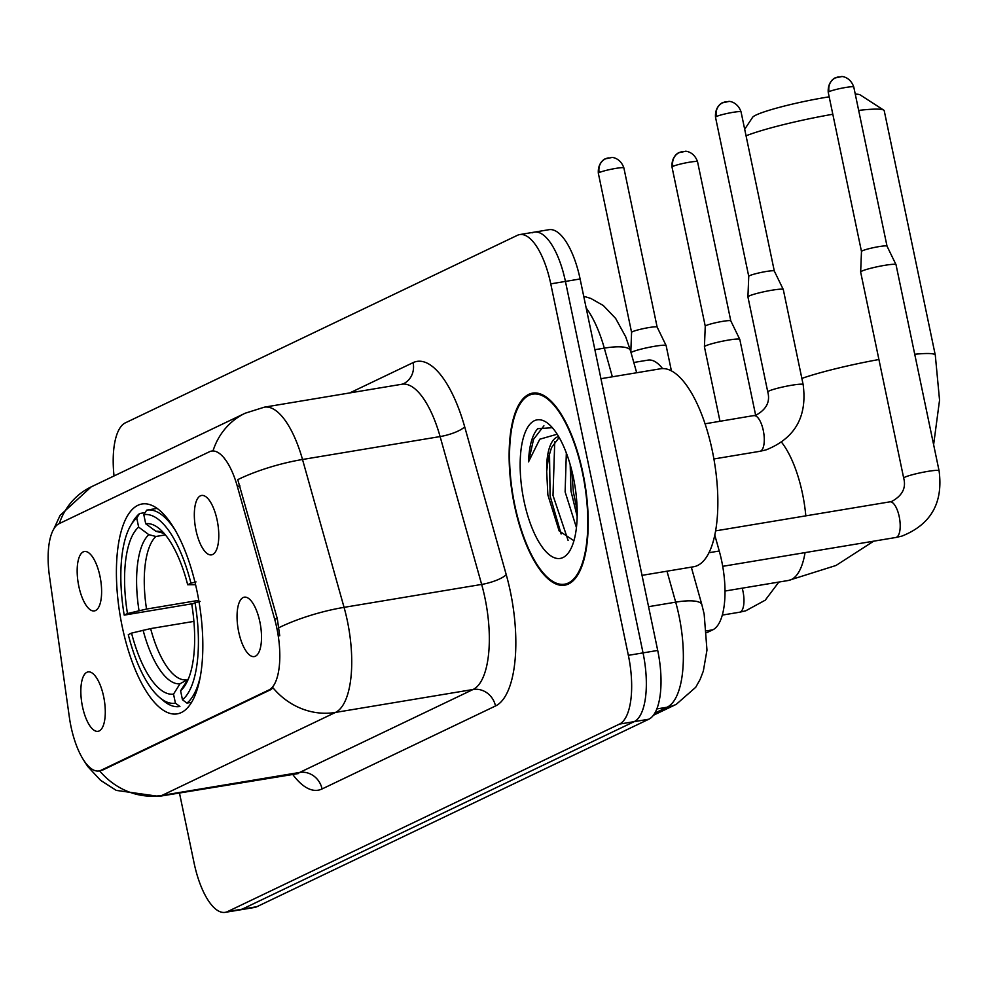 <?xml version="1.0" encoding="UTF-8"?>
<svg xmlns="http://www.w3.org/2000/svg" width="989" height="989" viewBox="0 0 989 989"><rect width="100%" height="100%" fill="white"/><g stroke="black" fill="none" stroke-linecap="round" stroke-linejoin="round"><path stroke-width="1.48" d="M196.984 591.051A106.392 40.03 -99.5 0 0 142.132 503.982A106.392 40.03 -99.5 0 0 122.253 626.803A106.392 40.03 -99.5 0 0 177.105 713.873A106.392 40.03 -99.5 0 0 196.984 591.051M78.823 586.292A30.115 11.324 80.5 0 1 87.316 551.973A30.115 11.324 80.5 0 1 99.963 576.179A30.115 11.324 80.5 0 1 96.922 609.583A30.115 11.324 80.5 0 1 78.823 586.292M195.983 530.24A30.115 11.324 80.5 0 1 204.488 495.922A30.115 11.324 80.5 0 1 217.135 520.127A30.115 11.324 80.5 0 1 214.081 553.531A30.115 11.324 80.5 0 1 195.983 530.24M82.495 706.678A30.115 11.324 80.5 0 1 90.988 672.359A30.115 11.324 80.5 0 1 103.635 696.565A30.115 11.324 80.5 0 1 100.594 729.981A30.115 11.324 80.5 0 1 82.495 706.678M238.708 631.946A30.115 11.324 80.5 0 1 247.213 597.628A30.115 11.324 80.5 0 1 259.86 621.834A30.115 11.324 80.5 0 1 256.806 655.237A30.115 11.324 80.5 0 1 238.708 631.946M714.763 535.024L719.25 551.009A60.218 22.66 80.5 0 1 721.698 561.035A60.218 22.66 80.5 0 1 712.809 629.808L706.801 632.676M274.633 619.089A54.197 20.386 80.5 0 1 276.833 628.114A54.197 20.386 80.5 0 1 268.835 690.013L101.051 770.27A54.197 20.386 80.5 0 1 98.925 770.95A54.197 20.386 80.5 0 1 69.366 717.285L49.475 576.266A54.197 20.386 80.5 0 1 59.105 523.676L209.483 451.738A54.197 20.386 80.5 0 1 211.609 451.071A54.197 20.386 80.5 0 1 237.348 486.39L274.633 619.089L277.291 618.644L279.739 635.791M633.788 362.481L648.042 360.107A60.218 22.66 80.5 0 1 662.531 368.563M582.867 472.804A97.355 36.63 -99.5 0 0 532.675 393.127A97.355 36.63 -99.5 0 0 514.478 505.515A97.355 36.63 -99.5 0 0 564.67 585.191A97.355 36.63 -99.5 0 0 582.867 472.804M213.031 450.823A70.256 64.718 64.4 0 1 245.21 413.204L264.384 407.159A80.294 30.214 80.5 0 1 302.51 459.489L344.061 607.357A80.294 30.214 80.5 0 1 347.324 620.733A80.294 30.214 80.5 0 1 335.469 712.426A70.256 64.718 -115.6 0 1 273.013 687.837L270.64 689.716L102.856 769.974L99.592 770.79M179.454 792.955L194.104 863.076A60.218 22.66 -99.5 0 0 225.146 912.353L239.833 909.917A60.218 22.66 -99.5 0 0 242.181 909.163L634.147 721.661A60.218 22.66 -99.5 0 0 643.035 652.888L565.436 281.42A60.218 22.66 -99.5 0 0 534.394 232.131A60.218 22.66 -99.5 0 0 532.033 232.885M99.617 770.839A70.256 64.718 64.4 0 0 162.048 795.379L335.469 712.426L473.063 689.494A80.294 30.214 -99.5 0 0 484.919 597.801A80.294 30.214 -99.5 0 0 481.655 584.425L440.105 436.569L302.51 459.489A70.256 18.161 164.3 0 0 237.768 479.64L277.291 618.644M225.146 912.353A60.218 22.66 -99.5 0 0 227.507 911.611L619.46 724.096A60.218 22.66 -99.5 0 0 628.361 655.336L550.762 283.868A60.218 22.66 -99.5 0 0 519.707 234.578A60.218 22.66 -99.5 0 0 517.358 235.333L125.393 422.835A60.218 22.66 -99.5 0 0 114.032 475.956M580.11 278.972A60.218 22.66 -99.5 0 0 549.068 229.683L534.394 232.131A60.218 22.66 -99.5 0 1 565.436 281.42L643.035 652.888A60.218 22.66 -99.5 0 1 634.147 721.661L242.181 909.163A60.218 22.66 -99.5 0 1 239.833 909.917L254.507 907.469A60.218 22.66 -99.5 0 0 256.856 906.715L648.821 719.213A60.218 22.66 -99.5 0 0 657.71 650.441L580.11 278.972L550.762 283.868M514.836 505.342A96.353 36.247 -99.5 0 0 564.509 584.202A96.353 36.247 -99.5 0 0 582.509 472.965A96.353 36.247 -99.5 0 0 532.836 394.117A96.353 36.247 -99.5 0 0 514.836 505.342M642.034 575.351L693.586 566.759A100.371 37.755 -99.5 0 0 712.34 450.897A100.371 37.755 -99.5 0 0 660.603 368.761L600.941 378.7M576.426 527.57L565.127 491.916L566.338 452.962M577.156 516.406L570.95 490.94L570.183 464.595M558.674 436.619A50.179 18.878 -99.5 0 0 546.682 471.37L548.376 458.043L551.503 447.634L559.156 437.459M552.357 427.693L537.682 428.707C532.206 434.937 529.152 446.002 528.509 461.888L539.771 439.215L557.19 434.208M546.682 471.37L547.869 494.92L559.131 530.908L573.929 540.723M573.348 477.353A70.256 26.431 -99.5 0 0 548.71 424.058A70.256 26.431 -99.5 0 0 523.972 435.741A70.256 26.431 -99.5 0 0 523.997 500.966A70.256 26.431 -99.5 0 0 569.812 550.725A70.256 26.431 -99.5 0 0 573.348 477.353M528.509 461.888L533.541 439.339L543.925 425.802M568.106 540.427L552.999 495.44L554.742 441.737M561.134 533.986L550.082 495.934L549.525 453.345M577.156 510.163L573.385 492.04L571.555 469.614M744.692 129.275L752.592 117.32A55.199 5.526 -11.8 0 1 756.016 115.045A55.199 5.526 -11.8 0 1 829.165 96.823M193.251 603.587L124.206 615.121A95.55 35.95 -99.5 0 1 130.869 525.196A95.55 35.95 -99.5 0 1 136.754 518.063L138.645 527.112A86.315 32.476 -99.5 0 0 127.47 613.551L146.533 609.051L198.764 600.348M165.398 534.888L155.928 536.471L148.832 534.666L138.645 527.112M163.234 700.571A99.568 37.458 -99.5 0 0 179.652 706.529A99.568 37.458 -99.5 0 0 179.911 706.48L175.424 703.167A95.55 35.95 -99.5 0 1 159.575 697.455L163.234 700.571M136.754 518.063L139.61 513.526A99.568 37.458 -99.5 0 0 133.33 521.067L130.869 525.196M139.61 513.526L145.123 512.611M175.597 530.821A99.568 37.458 -99.5 0 0 146.928 510.101A99.568 37.458 -99.5 0 0 146.656 510.151L143.813 514.688A95.55 35.95 -99.5 0 1 190.951 583.189L196.032 581.903M193.893 621.389L150.625 628.596L131.549 633.108L128.286 634.666A95.55 35.95 -99.5 0 0 159.575 697.455M131.549 633.108A86.315 32.476 -99.5 0 0 173.532 694.117L175.424 703.167M127.47 613.551L124.206 615.121M190.951 583.189L187.687 584.746A86.315 32.476 -99.5 0 0 159.662 528.954A86.315 32.476 -99.5 0 0 145.704 523.737L143.813 514.688M173.532 694.117L179.986 683.795L187.687 679.517M195.575 584.709L187.687 584.746M145.704 523.737L155.891 531.291L162.975 533.096M200.112 601.448L195.031 602.734A95.55 35.95 -99.5 0 1 182.471 699.792L186.97 703.105A99.568 37.458 -99.5 0 0 200.062 677.638M186.97 703.105L191.52 702.351M182.471 699.792L180.591 690.742A86.315 32.476 -99.5 0 0 185.586 684.573A86.315 32.476 -99.5 0 0 191.767 604.304L195.031 602.734M188.479 678.652L180.591 690.742M914.738 354.26A75.275 7.529 -11.8 0 1 935.297 355.175L884.24 110.793A75.275 7.529 168.2 0 0 883.709 110.125A75.275 7.529 168.2 0 0 858.662 110.409M832.812 114.254A75.275 7.529 168.2 0 0 746.052 135.802M855.262 94.128A55.199 5.526 -11.8 0 1 860.121 94.857L883.709 110.125M903.699 478.132L860.653 272.074A18.062 1.805 -11.8 0 1 860.653 272.024A18.062 1.805 -11.8 0 1 861.827 271.122A18.062 1.805 -11.8 0 1 884.685 265.336A18.062 1.805 -11.8 0 1 896.009 264.644A18.062 1.805 -11.8 0 1 896.022 264.681L939.068 470.752C943.345 502.746 930.97 524.529 901.931 536.087L895.836 537.484A18.062 6.799 80.5 0 0 896.133 537.41A18.062 6.799 80.5 0 0 899.211 516.629A18.062 6.799 80.5 0 0 889.89 501.843L891.794 501.398C902.339 495.662 906.307 487.911 903.699 478.132A18.062 1.805 -11.8 0 1 904.873 477.193A18.062 1.805 -11.8 0 1 905.306 476.995A18.062 1.805 -11.8 0 1 924.975 471.889A18.062 1.805 -11.8 0 1 939.068 470.752M861.481 251.49A13.042 1.31 -11.8 0 1 861.481 251.466A13.042 1.31 -11.8 0 1 862.334 250.81A13.042 1.31 -11.8 0 1 878.838 246.632A13.042 1.31 -11.8 0 1 887.009 246.125A13.042 1.31 -11.8 0 1 887.022 246.162L896.009 264.644M720.004 421.314L704.428 346.805A18.062 1.805 -11.8 0 1 704.428 346.756A18.062 1.805 -11.8 0 1 705.602 345.866A18.062 1.805 -11.8 0 1 728.46 340.08A18.062 1.805 -11.8 0 1 739.784 339.375A18.062 1.805 -11.8 0 1 739.797 339.412L755.658 415.293M705.256 326.222A13.042 1.31 -11.8 0 1 705.256 326.197A13.042 1.31 -11.8 0 1 706.109 325.542A13.042 1.31 -11.8 0 1 722.613 321.363A13.042 1.31 -11.8 0 1 730.797 320.856A13.042 1.31 -11.8 0 1 730.809 320.893L739.784 339.375M803.142 384.573A18.062 1.805 -11.8 0 0 789.049 385.71A18.062 1.805 -11.8 0 0 769.38 390.816A18.062 1.805 -11.8 0 0 768.947 391.014A18.062 1.805 -11.8 0 0 767.773 391.953L747.931 296.947A18.062 1.805 -11.8 0 1 747.919 296.898A18.062 1.805 -11.8 0 1 749.106 295.995A18.062 1.805 -11.8 0 1 771.952 290.21A18.062 1.805 -11.8 0 1 783.276 289.505A18.062 1.805 -11.8 0 1 783.3 289.554L803.142 384.573C807.42 416.567 795.045 438.35 766.005 449.908L759.911 451.305A18.062 6.799 80.5 0 0 760.207 451.231A18.062 6.799 80.5 0 0 763.285 430.45A18.062 6.799 80.5 0 0 753.964 415.664A18.062 6.799 80.5 0 0 753.667 415.726M725.629 101.842A13.042 12.016 64.4 0 0 722.65 102.782A13.042 12.016 64.4 0 0 716.357 116.541A13.042 1.31 -11.8 0 0 715.504 117.221L748.747 276.351A13.042 1.31 -11.8 0 1 748.747 276.327A13.042 1.31 -11.8 0 1 749.6 275.684A13.042 1.31 -11.8 0 1 766.104 271.505A13.042 1.31 -11.8 0 1 774.288 270.998A13.042 1.31 -11.8 0 1 774.3 271.023M631.007 352.591A18.062 1.805 -11.8 0 1 631.934 352.047A18.062 1.805 -11.8 0 1 654.792 346.261A18.062 1.805 -11.8 0 1 666.116 345.557A18.062 1.805 -11.8 0 1 666.129 345.606L671.395 370.826M608.458 157.894A13.042 12.016 64.4 0 0 605.491 158.833A13.042 12.016 64.4 0 0 599.186 172.593A13.042 1.31 -11.8 0 0 598.345 173.273L631.588 332.403A13.042 1.31 -11.8 0 1 631.588 332.378A13.042 1.31 -11.8 0 1 632.441 331.735A13.042 1.31 -11.8 0 1 648.945 327.557A13.042 1.31 -11.8 0 1 657.129 327.05A13.042 1.31 -11.8 0 1 657.129 327.075L666.116 345.557M708.915 552.727L719.25 551.009M237.348 486.39L240.006 485.958M101.051 770.27L102.856 769.974M268.835 690.013L270.64 689.716M706.653 630.834L712.809 629.808M322.068 788.95A20.077 18.494 64.4 0 0 299.642 772.458L473.063 689.494A20.077 18.494 64.4 0 1 495.489 705.985L322.068 788.95A100.371 37.755 80.5 0 1 292.497 774.127M296.502 773.46A80.294 30.214 -99.5 0 0 299.642 772.458L162.048 795.379A80.294 30.214 80.5 0 1 158.908 796.38L298.567 773.522M279.009 627.644A70.256 18.161 164.3 0 1 344.061 607.357L481.655 584.425A20.077 5.192 -15.7 0 0 506.232 574.658A100.371 37.755 80.5 0 1 495.489 705.985M59.303 523.589A70.256 64.718 -115.6 0 1 91.186 486.885L245.21 413.204M349.723 392.942L413.093 362.629A100.371 37.755 80.5 0 1 464.682 426.803L506.232 574.658M227.507 911.611L256.856 906.715M619.46 724.096L648.821 719.213M628.361 655.336L657.71 650.441M464.682 426.803A20.077 5.192 -15.7 0 1 440.105 436.569A80.294 30.214 -99.5 0 0 401.979 384.227L403.413 383.794A20.077 18.494 64.4 0 0 413.093 362.629M654.829 713.094L667.093 707.222A80.294 30.214 -99.5 0 0 678.949 615.529A80.294 30.214 -99.5 0 0 675.685 602.153L648.574 606.677M656.807 708.94L667.093 707.222A40.153 36.976 64.4 0 0 676.253 704.341L653.383 715.282M612.352 376.797L604.304 348.14L594.884 349.71M583.72 296.28L590.816 298.431L603.327 305.552L615.653 318.433L625.691 336.779L630.488 350.712A40.153 10.372 164.3 0 0 604.304 348.14A80.294 30.214 -99.5 0 0 586.168 307.962M691.311 567.142L701.869 604.724A40.153 10.372 164.3 0 0 675.685 602.153L666.982 571.197M781.631 442.33A75.275 28.322 80.5 0 1 802.475 493.573A75.275 28.322 80.5 0 1 805.825 515.85M805.058 552.604A75.275 28.322 80.5 0 1 791.361 579.542A75.275 28.322 80.5 0 1 788.418 580.469L724.999 591.039M801.856 378.416A75.275 7.529 -11.8 0 1 878.924 359.514M155.928 536.471A74.274 27.939 -99.5 0 0 146.533 609.051M143.096 630.178A77.216 29.052 -99.5 0 0 179.986 683.795M148.832 534.666A77.216 29.052 -99.5 0 0 139.016 610.633M163.939 533.17A77.216 29.052 -99.5 0 0 155.891 531.291M150.625 628.596A74.274 27.939 -99.5 0 0 185.87 679.826M187.045 680.42A77.216 29.052 -99.5 0 0 188.269 679.183M829.079 91.668A13.042 1.31 -11.8 0 1 843.209 87.91A13.042 1.31 -11.8 0 1 853.779 87.02C849.996 76.104 840.477 76.227 841.454 76.648L835.371 77.908A13.042 12.016 64.4 0 0 829.079 91.668A13.042 1.31 -11.8 0 0 828.238 92.348L861.481 251.478L860.653 272.024M838.351 76.969A13.042 12.016 64.4 0 0 835.371 77.908C836.595 76.969 827.36 80.492 828.238 92.348M889.593 501.905A18.062 6.799 80.5 0 1 889.89 501.843L715.566 530.883M672.866 166.399A13.042 1.31 -11.8 0 1 686.984 162.641A13.042 1.31 -11.8 0 1 697.554 161.751C693.784 150.835 684.264 150.958 685.241 151.379L679.159 152.64A13.042 12.016 64.4 0 0 672.866 166.399A13.042 1.31 -11.8 0 0 672.013 167.079L705.256 326.209L704.428 346.756M682.126 151.713A13.042 12.016 64.4 0 0 679.159 152.64C680.37 151.7 671.135 155.224 672.013 167.079M742.207 588.171A18.062 6.799 80.5 0 1 742.986 591.36A18.062 6.799 80.5 0 1 739.908 612.142A18.062 6.799 80.5 0 1 739.611 612.216L722.279 615.096M716.357 116.541A13.042 1.31 -11.8 0 1 730.475 112.783A13.042 1.31 -11.8 0 1 741.058 111.881C737.275 100.977 727.756 101.101 728.732 101.508L722.65 102.782C723.861 101.842 714.639 105.366 715.504 117.221M599.186 172.593A13.042 1.31 -11.8 0 1 613.316 168.835A13.042 1.31 -11.8 0 1 623.886 167.932C620.115 157.016 610.596 157.152 611.573 157.56L605.491 158.833C606.702 157.894 597.467 161.405 598.345 173.273M211.609 451.071L213.278 450.786M98.925 770.95L100.618 770.666M83.669 760.22L87.761 766.512L100.594 780.346L116.245 790.384L158.908 796.38M53.715 529.152L60.106 515.38L91.186 486.885M519.707 234.578L534.394 232.131M264.384 407.159L401.979 384.227M701.869 604.724L704.156 614.07L706.974 650.107L703.34 671.049L700.125 679.431L695.724 687.281L676.253 704.341M630.488 350.712L636.681 372.742M569.689 583.337L564.509 584.202M538.016 393.251L532.836 394.117M788.418 580.469L836.002 565.473L873.683 541.168M933.628 444.667L939.55 400.162L935.297 355.175M157.164 508.395L146.928 510.101M164.322 533.615L162.357 533.182M722.712 566.326L895.836 537.484M853.779 87.02L887.022 246.137M778.85 582.064L765.251 600.175L745.706 610.819L739.611 612.216M697.554 161.751L730.797 320.869M713.897 458.97L759.911 451.305M767.773 391.953C770.382 401.719 766.413 409.483 755.868 415.219L705.083 423.799M748.747 276.327L747.919 296.898M774.288 270.998L783.276 289.505M741.058 111.881L774.3 271.011M631.588 332.378L630.809 351.849M623.886 167.932L657.129 327.062"/></g></svg>

